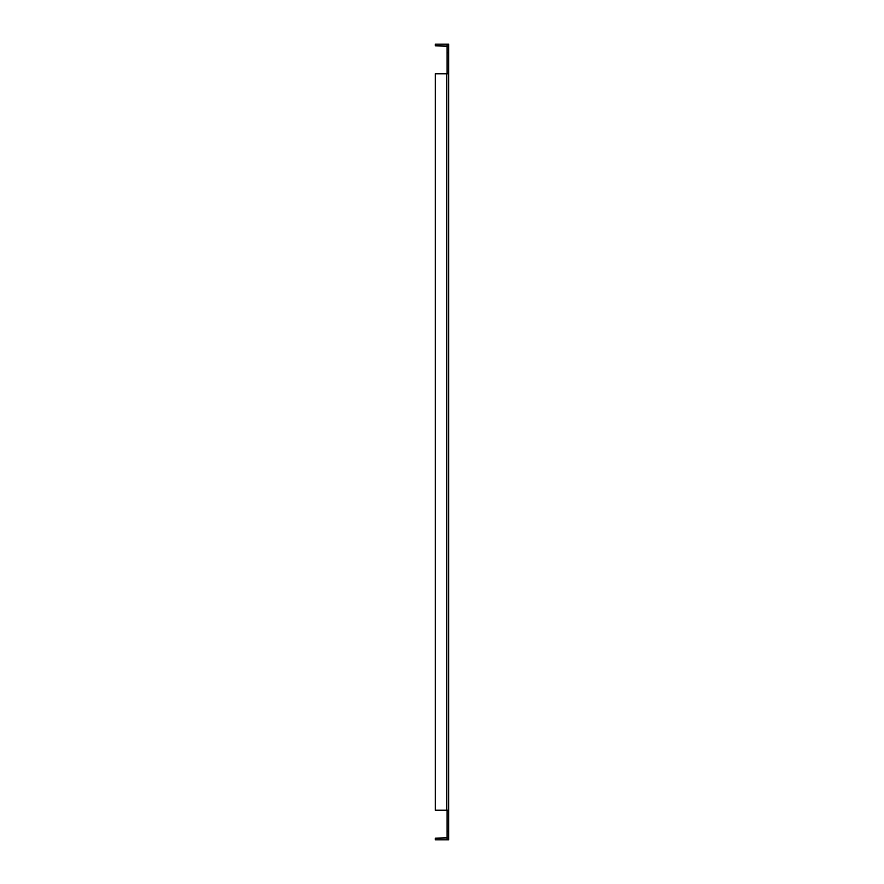 <?xml version="1.0" encoding="UTF-8"?>
<svg xmlns="http://www.w3.org/2000/svg" width="884" height="884" viewBox="0 0 884 884"><rect width="100%" height="100%" fill="white"/><g stroke="black" fill="none" stroke-linecap="round" stroke-linejoin="round"><path stroke-width="1.33" d="M447.05 44.2L447.05 73.781L448.663 73.781L448.663 810.219L448.663 44.2L447.05 44.2A1.878 1.878 0 0 0 446.785 44.2L435.337 44.2L435.337 45.813L447.05 46.079M447.05 839.8L448.663 839.8L448.663 810.219L447.05 810.219L447.05 839.8A1.878 1.878 0 0 1 446.785 839.8L435.337 839.8L435.337 838.187L447.05 837.921M448.663 73.781L435.337 73.781L435.337 810.219L448.663 810.219M448.663 831.192L447.05 831.192M447.05 52.808L448.663 52.808M446.785 73.781L446.785 810.219"/></g></svg>
